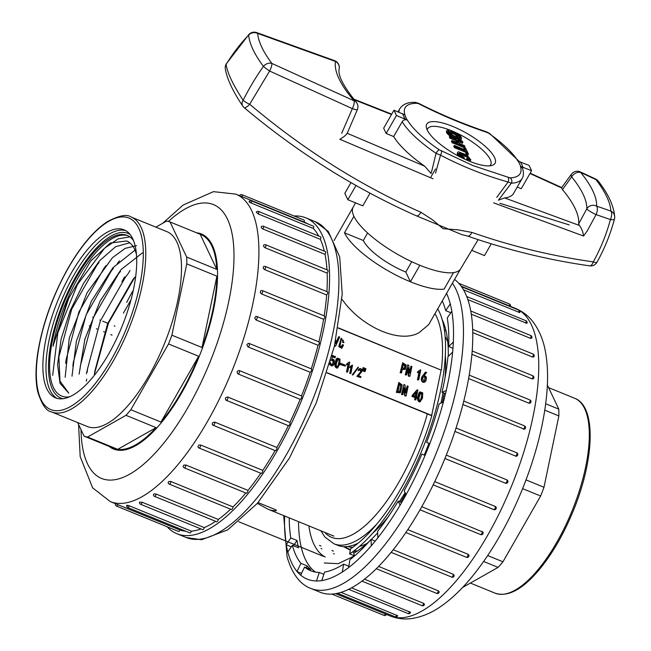<?xml version="1.0" encoding="UTF-8"?>
<svg xmlns="http://www.w3.org/2000/svg" width="651" height="651" viewBox="0 0 651 651"><rect width="100%" height="100%" fill="white"/><g stroke="black" fill="none" stroke-linecap="round" stroke-linejoin="round"><path stroke-width="0.98" d="M351.117 366.879L349.75 367.62L350.775 366.261M349.945 366.716L352.158 365.13L349.945 366.716L349.75 367.62M352.158 365.13L352.565 365.292L350.856 373.479L349.742 373.446L351.101 366.936M352.948 375L352.232 374.83L358.123 367.05L358.4 367.473L352.948 375L352.671 374.577L358.123 367.05M415.843 399.901L414.638 399.836L415.094 397.663L411.985 396.394L412.189 395.426L416.843 390.079L417.893 390.079L416.494 396.76L417.462 397.151L417.258 398.119L416.29 397.728L415.843 399.901L415.078 399.584L415.525 397.411L412.425 396.15L412.628 395.181L417.283 389.835M417.258 398.119L416.209 398.119M365.081 371.534L364.039 371.534L364.536 368.515L365.943 368.669L365.081 371.534L364.479 371.29L364.975 368.271M363.47 370.875L362.42 370.875L362.916 367.856L364.324 368.002L363.47 370.875L362.859 370.622L363.356 367.612M347.675 364.397L348.545 363.844L346.91 364.731L347.61 363.404M348.106 364.096L346.478 364.975L346.698 363.893L349.278 362.037L349.758 362.241L347.707 372.055L346.902 371.729L348.545 363.844M347.707 372.055L346.462 371.973L348.098 364.161M345.209 366.139L340.164 364.503L340.79 363.348L345.404 365.227L345.209 366.139L340.595 364.259L340.79 363.348M337.771 367.791L337.031 368.116C335.355 367.628 334.647 366.236 334.923 363.942L336.144 359.238L337.299 358.026M421.474 377.816L425.258 372.331L426.625 372.462L424.135 375.537L425.852 376.359L426.478 377.889L425.949 380.859L424.582 382.186C422.808 382.69 421.71 381.836 421.295 379.606L421.474 377.816L425.689 372.079M341.702 348.171L338.74 346.609L341.157 338.406M341.27 347.097L342.174 344.884L343.541 345.014L341.921 348.065L339.179 346.365L341.368 338.26L343.997 342.605L342.67 342.483L342.784 340.489L341.555 339.464M335.737 340.44L335.761 343.573L338.74 336.673L339.708 337.072L335.623 346.12L334.443 346.063M335.688 342.971L338.74 336.673M326.997 372.901L431.629 415.663L441.142 370.118L338.227 328.063M401.895 369.353L405.248 369.434L402.334 369.101L401.537 372.925L400.601 372.551L402.644 362.786L406.159 365.089L405.248 369.434M401.537 372.925L400.162 372.795L402.644 362.786M408.421 376.172L408.861 375.92L408.112 367.937L406.59 374.992L405.663 374.618L407.697 364.853L408.714 365.268L409.463 373.259L410.976 366.196L411.912 366.578L409.87 376.335L408.421 376.172L407.778 369.312M406.59 374.992L405.223 374.862L407.697 364.853M409.357 372.12L410.976 366.196M418.666 372.226L419.545 371.672L417.909 372.559L418.601 371.233M419.106 371.924L417.47 372.803L417.698 371.721L420.269 369.866L420.758 370.069L418.707 379.883L417.893 379.557L419.545 371.672M418.707 379.883L417.462 379.802L419.089 371.99M331.872 364.739L332.685 364.015L333.109 361.37L331.668 360.044L330.675 360.499M332.1 355.34L335.436 356.569L334.785 357.847L332.498 356.911M335.224 357.602L332.637 356.536L331.717 358.831L333.865 359.678L334.394 360.825L333.882 364.454L333.166 365.341L331.798 365.952L332.726 365.585L331.798 365.952L329.569 364.422M399.999 392.797L396.801 392.179L398.843 382.422L402.172 385.018L400.52 392.488M400.08 392.74L396.369 392.423L398.843 382.422M404.67 395.816L405.109 395.572L404.369 387.589L402.847 394.652L401.919 394.27L403.962 384.513L404.971 384.92L405.703 392.911L407.225 385.848L408.153 386.222L406.11 395.987L404.67 395.816L404.035 388.972M402.847 394.652L401.48 394.522L403.962 384.513M405.597 391.772L407.225 385.848M420.489 401.602L419.757 401.927C418.08 401.439 417.381 400.048 417.649 397.753L418.878 393.049L420.041 391.829M360.735 377.515L357.326 376.123L361.256 370.907L361.102 369.996L359.775 369.581L358.636 370.631L358.026 370.224L359.108 368.881L360.597 368.523L361.687 369.361L361.866 371.648L358.489 375.668L360.914 376.66L360.735 377.515L356.894 376.368L360.426 372.234L360.662 370.24L359.336 369.833M441.142 370.118L338.268 327.844M441.386 369.98A136.108 51.893 -67.8 0 0 434.958 313.66M341.938 299.191C361.045 326.721 399.69 344.143 419.203 332.58L428.683 324.629L460.656 268.79M411.741 261.702L405.809 272.061A39.923 12.149 29.8 0 1 363.315 240.496L367.62 232.977M405.809 272.061L410.407 281.769A61.951 18.855 29.8 0 0 444.112 289.093A61.951 18.855 -150.2 0 1 389.135 271.402A61.951 18.855 -150.2 0 1 344.469 232.789L353.916 216.287A61.951 18.855 -150.2 0 1 353.135 207.23L334.093 240.488M460.631 268.83A61.951 18.855 -150.2 0 1 453.56 272.59A61.951 18.855 29.8 0 0 460.631 268.839L478.143 239.633M453.56 272.59L444.112 289.093L453.56 272.59A61.951 18.855 29.8 0 1 419.862 265.274A61.951 18.855 29.8 0 1 353.119 207.27L355.519 202.868M324.32 562.969L338.154 563.693L354.518 555.897L349.66 553.911L350.58 548.809A136.108 51.893 -67.8 0 0 431.873 415.525L431.629 415.663M327.062 372.689L431.873 415.525M349.66 553.911A141.918 54.106 -67.8 0 0 427.927 434.827A141.918 54.106 -67.8 0 0 437.716 308.859M363.315 240.496L344.469 232.789M445.154 336.567A117.961 44.976 112.2 0 1 447.782 342.068M366.895 543.528A117.961 44.976 112.2 0 1 359.368 546.482M352.72 547.345A117.961 44.976 112.2 0 1 348.879 546.889M258.065 502.572L276.146 509.961L276.179 510.709L276.146 509.961M275.747 509.798L276.179 510.709A113.42 43.243 112.2 0 1 268.66 509.456A113.42 43.243 112.2 0 1 266.967 508.651L257.348 503.386M354.518 555.897L353.143 551.478M355.828 550.901L353.989 550.844L355.828 550.901A119.776 45.668 112.2 0 1 354.152 550.722A119.776 45.668 -67.8 0 0 355.828 550.901A119.776 45.668 -67.8 0 0 357.391 550.949A119.776 45.668 112.2 0 1 355.828 550.901M350.328 550.193L343.972 546.873L350.328 550.193M443.73 325.948L444.95 326.826M446.114 331.278A119.776 45.668 -67.8 0 0 444.397 329.886A119.776 45.668 112.2 0 1 446.114 331.278M350.124 549.607A119.776 45.668 -67.8 0 0 350.409 549.729A119.776 45.668 112.2 0 1 350.124 549.607L345.258 546.97L350.124 549.607M335.623 346.12L334.817 345.787L334.817 344.469M343.997 342.605L343.11 342.239L343.223 340.237L341.27 339.781L340.009 345.836L341.482 347.007L342.605 344.639M342.67 342.483L343.11 342.239M341.775 339.309L341.27 339.781M404.67 368.45L405.288 365.48L403.343 364.251L402.562 368.018L404.67 368.45L404.23 368.694L404.849 365.724L402.904 364.503M400.162 372.795L400.601 372.551M405.223 374.862L405.663 374.618M409.87 376.335L408.861 375.92M417.698 371.721L420.269 369.866M417.47 372.803L417.909 372.559M417.462 379.802L417.893 379.557M423.622 380.965L424.753 380.802L425.38 377.287L424.314 376.473L423.223 376.962L422.654 378.434L423.622 380.965M424.533 380.957L424.94 377.531L423.874 376.726L422.784 377.206M423.874 376.726L423.223 376.962M422.833 375.31L423.272 375.057M425.013 381.942C423.24 382.446 422.149 381.584 421.734 379.354L421.913 377.572M330.236 362.127L331.156 364.235L332.498 364.405M332.311 364.495L333.125 363.771L333.54 361.126L332.108 359.8L330.814 360.076M330.7 360.491L331.668 360.044M331.855 356.276L332.238 355.267M333.166 365.341L332.238 365.699L330.098 364.365L329.821 363.551M337.405 366.7L338.382 365.732L339.391 361.72L339.374 359.913L338.064 358.856L336.193 364.096L336.502 366.114L337.666 366.603M336.974 366.944L337.942 365.984L338.959 361.964L338.935 360.158L337.845 359.01M337.194 358.091L340.009 359.092L339.757 364.381L337.47 367.872C335.786 367.384 335.086 365.992 335.355 363.697L337.251 358.058M337.56 367.937L337.031 368.116M340.164 364.503L340.595 364.259M346.698 363.893L349.278 362.037M346.478 364.975L346.91 364.731M346.462 371.973L346.902 371.729M362.42 370.875L362.859 370.622M362.762 369.027L363.201 368.783M364.039 371.534L364.479 371.29M364.381 369.695L364.82 369.442M399.502 391.747L400.821 385.758L399.104 384.131M401.26 385.514L399.543 383.878L397.956 391.471L399.73 391.642L400.821 385.758M396.369 392.423L396.801 392.179M401.48 394.522L401.919 394.27M406.11 395.987L405.109 395.572M416.673 391.935L413.475 395.523L415.729 396.443L416.673 391.935M412.189 395.426L412.628 395.181M411.985 396.394L412.425 396.15M414.638 399.836L415.078 399.584M415.094 397.663L415.525 397.411M415.371 396.304L416.168 392.504M420.131 400.503L421.099 399.535L422.117 395.523L422.092 393.717L420.79 392.659L418.927 397.907L419.228 399.917L420.391 400.406M419.692 400.756L420.66 399.787L421.677 395.767L421.661 393.969L420.57 392.813M419.928 391.894L422.727 392.895L422.475 398.184L420.196 401.675C418.52 401.187 417.82 399.795 418.088 397.501L419.985 391.861M420.277 401.74L419.757 401.927M359.075 370.386L358.465 369.98L359.336 368.775M358.026 370.224L358.465 369.98M356.935 376.18L357.366 375.928M356.894 376.368L357.326 376.123M350.856 373.479L350.181 373.202L351.548 366.635L350.987 367.009M351.548 366.635L350.189 367.367M349.742 373.446L350.181 373.202M352.232 374.83L352.671 374.577M289.223 517.862A154.254 58.818 112.2 0 0 290.81 537.938L286.18 544.724L287.75 552.064L292.372 545.278A154.254 58.818 112.2 0 0 300.933 563.367L296.978 571.562L300.632 575.256L304.587 567.062A154.254 58.818 112.2 0 0 310.673 570.74A154.254 58.818 112.2 0 0 319.275 572.457L316.467 581.074L321.765 580.676L324.58 572.058A154.254 58.818 112.2 0 0 343.622 564.124L342.288 572.123L348.602 567.68L349.929 559.681A154.254 58.818 112.2 0 0 371.029 539.362L371.339 545.774L377.897 537.824L377.58 531.411A154.254 58.818 112.2 0 0 398.192 501.156L400.113 505.217L406.126 494.719L404.206 490.659A154.254 58.818 112.2 0 0 421.84 454.129L425.136 455.342L429.88 443.559L426.584 442.346A154.254 58.818 112.2 0 0 439.124 403.937L443.396 402.155L446.301 390.519L442.021 392.293A154.254 58.818 112.2 0 0 447.945 356.65L452.681 352.085L453.389 341.987L448.661 346.544A154.254 58.818 112.2 0 0 447.253 317.957L451.884 311.17L450.313 303.83L445.691 310.617A154.254 58.818 112.2 0 0 442.273 300.9M454.553 279.458A170.586 65.043 112.2 0 1 465.319 293.284A170.586 65.043 112.2 0 1 433.151 484.914A170.586 65.043 112.2 0 1 320.032 592.207L310.714 588.398A170.586 65.043 112.2 0 0 423.834 481.105A170.586 65.043 112.2 0 0 456.001 289.475A170.586 65.043 112.2 0 0 452.412 283.193M321.008 548.516L321.887 548.883M333.483 553.619L334.329 553.96M333.41 551.112L331.945 550.51M320.984 546.034L319.47 545.416M518.595 312.325A1.815 0.692 -67.8 0 0 518.766 310.112A1.815 1.815 0 0 1 519.71 312.578L463.504 289.809M525.674 323.213L525.674 323.221A1.815 0.692 -67.8 0 0 525.975 320.74A1.815 1.815 0 0 1 526.862 323.327L467.857 299.606M530.337 338.276A1.815 0.692 -67.8 0 0 530.801 335.542A1.815 1.815 0 0 1 531.615 338.243L530.492 338.341L471.308 314.156M532.461 357.017A1.815 0.692 -67.8 0 0 532.778 356.545A1.815 0.692 -67.8 0 0 533.088 354.063A1.815 1.815 0 0 1 533.804 356.894L532.461 357.017L472.789 332.628M531.981 378.866A1.815 0.692 -67.8 0 0 532.469 378.223A1.815 0.692 -67.8 0 0 532.778 375.741A1.815 1.815 0 0 1 533.348 378.727L532.144 378.931L471.934 354.331M528.913 403.181A1.815 0.692 -67.8 0 0 529.556 402.399A1.815 0.692 -67.8 0 0 529.865 399.917A1.815 1.815 0 0 1 530.215 403.083L528.913 403.181L468.63 378.548M523.339 429.204A1.815 0.692 -67.8 0 0 524.136 428.342A1.815 0.692 -67.8 0 0 524.446 425.86A1.815 1.815 0 0 1 524.446 429.221L462.926 404.515M515.446 456.164A1.815 0.692 -67.8 0 0 516.381 455.261A1.815 0.692 -67.8 0 0 516.691 452.779A1.815 1.815 0 0 1 516.121 456.27L454.943 431.442M446.293 455.122L506.812 479.852A1.815 0.692 -67.8 0 0 506.812 479.852L446.293 455.122M505.453 483.221A1.815 0.692 -67.8 0 0 506.511 482.342A1.815 0.692 -67.8 0 0 506.82 479.86A1.815 1.815 0 0 1 507.821 482.212A1.815 1.815 0 0 1 505.485 483.237L444.934 458.491M434.738 481.61L495.737 506.665A1.815 1.815 0 0 1 493.775 509.635A1.815 0.692 -67.8 0 0 494.841 508.757A1.815 0.692 -67.8 0 0 495.24 506.332M433.175 484.865L493.775 509.635A1.815 0.692 -67.8 0 1 493.678 509.57L433.184 484.849M421.767 506.698L482.977 532.111A1.815 1.815 0 0 1 480.65 534.585A1.815 0.692 -67.8 0 0 481.716 533.698A1.815 0.692 -67.8 0 0 482.196 531.395M407.77 529.637L468.077 554.278L468.94 555.238A1.815 1.815 0 0 1 466.474 557.305A1.815 0.692 -67.8 0 0 467.54 556.426A1.815 0.692 -67.8 0 0 468.077 554.278M393.212 549.729L453.299 574.288L454.178 575.338A1.815 1.815 0 0 1 451.68 577.111A1.815 0.692 -67.8 0 0 452.746 576.233A1.815 0.692 -67.8 0 0 453.299 574.288M378.589 566.403L438.326 590.815L439.205 591.849A1.815 1.815 0 0 1 436.707 593.403A1.815 0.692 -67.8 0 0 437.773 592.524A1.815 0.692 -67.8 0 0 438.326 590.815M364.454 579.187L423.606 603.355L424.493 604.291A1.815 1.815 0 0 1 422.019 605.674A1.815 0.692 -67.8 0 0 423.085 604.795A1.815 0.692 -67.8 0 0 423.606 603.355M351.524 587.804L410.504 612.331A1.815 1.815 0 0 1 408.055 613.567A1.815 0.692 -67.8 0 0 409.121 612.689A1.815 0.692 -67.8 0 0 409.585 611.533M341.002 592.337L397.663 615.724A1.815 1.815 0 0 1 395.247 616.839A1.815 0.692 -67.8 0 0 396.313 615.96A1.815 0.692 -67.8 0 0 396.695 615.089M335.631 593.631L386.352 614.381A1.815 1.815 0 0 1 383.984 615.382A1.815 0.692 -67.8 0 0 385.05 614.503A1.815 0.692 -67.8 0 0 385.319 613.934M448.27 356.333A135.205 51.551 -67.8 0 0 442.249 319.787M429.839 443.673L426.584 442.346M398.192 501.156L401.634 502.564M371.029 539.362L375.22 541.071M343.622 564.124L348.838 566.256M319.275 572.457L323.84 574.32M300.933 563.367L307.15 565.906A154.254 58.818 112.2 0 0 310.804 569.601L304.587 567.062M290.81 537.938L297.019 540.476A154.254 58.818 112.2 0 0 298.589 547.817L292.372 545.278M298.54 521.671A154.254 58.818 -67.8 0 0 315.548 572.123M450.826 312.716L445.691 310.617M452.95 348.301L448.661 346.544M445.496 393.717L442.021 392.293M308.891 525.894A136.108 51.893 -67.8 0 0 325.248 557.004M353.696 553.277A136.108 51.893 -67.8 0 0 369.19 541.453M371.273 539.459A136.108 51.893 -67.8 0 0 377.653 532.835M400.552 502.124A136.108 51.893 -67.8 0 0 405.646 493.702M424.794 455.212A136.108 51.893 -67.8 0 0 429.489 443.534M442.2 402.66A136.108 51.893 -67.8 0 0 444.291 393.22M286.18 544.724L291.322 546.824M293.446 545.717L297.019 540.476M296.978 571.562L301.519 573.417M306.263 567.737L307.15 565.906M167.136 526.765A170.586 65.043 -67.8 0 0 176.836 533.69A170.586 65.043 -67.8 0 0 301.576 400.381A170.586 65.043 -67.8 0 0 305.905 217.865A170.586 65.043 -67.8 0 0 294.122 216.01M241.912 196.618A1.815 0.692 112.2 0 0 241.952 194.69L304.074 220.071A1.815 0.692 112.2 0 1 304.033 221.999A166.054 63.31 -67.8 0 1 304.188 222.064L235.857 194.136A166.054 63.31 112.2 0 1 251.644 210.599A166.054 63.31 112.2 0 1 220.331 397.134A166.054 63.31 112.2 0 1 110.222 501.563L92.621 487.827L80.187 456.62L78.584 424.55M307.76 223.887A166.054 63.31 -67.8 0 0 304.188 222.064M251.164 203.039A1.815 0.692 112.2 0 0 251.335 200.825L313.457 226.206A1.815 0.692 112.2 0 1 313.286 228.428L251.164 203.039C248.82 201.859 248.47 201.509 250.122 201.989M318.721 236.044A166.054 63.31 -67.8 0 0 313.286 228.428M258.545 211.453L320.666 236.842A1.815 0.692 112.2 0 1 320.357 239.332L258.235 213.943L256.282 212.234A1.815 1.815 0 0 1 258.545 211.453A1.815 0.692 112.2 0 1 258.235 213.943L258.244 213.927M324.312 251.156A166.054 63.31 -67.8 0 0 320.357 239.332M263.37 226.255L325.492 251.636A1.815 0.692 112.2 0 1 325.02 254.378L262.898 228.989L261.482 227.956L261.181 226.914A1.815 1.815 0 0 1 263.37 226.255A1.815 0.692 112.2 0 1 262.898 228.989M326.981 269.831A166.054 63.31 -67.8 0 0 325.02 254.378M265.657 244.776L327.779 270.157A1.815 0.692 112.2 0 1 327.966 271.361A1.815 0.692 112.2 0 1 327.152 273.111L265.03 247.73L263.688 246.591L263.574 245.305A1.815 1.815 0 0 1 265.657 244.776A1.815 0.692 112.2 0 1 265.348 247.258A1.815 0.692 112.2 0 1 265.03 247.73M326.9 291.607A166.054 63.31 -67.8 0 0 327.152 273.111M265.339 266.454L327.461 291.843A1.815 0.692 112.2 0 1 327.616 293.186A1.815 0.692 112.2 0 1 326.672 294.968L264.55 269.579L263.281 268.358L263.395 266.829A1.815 1.815 0 0 1 265.339 266.454A1.815 0.692 112.2 0 1 265.038 268.936A1.815 0.692 112.2 0 1 264.55 269.579M324.165 315.857A166.054 63.31 -67.8 0 0 326.672 294.968M262.434 290.631L324.556 316.02A1.815 0.692 112.2 0 1 324.662 317.509A1.815 0.692 112.2 0 1 323.604 319.283L261.482 293.894L260.286 292.608L260.693 290.834A1.815 1.815 0 0 1 262.434 290.631A1.815 0.692 112.2 0 1 262.125 293.113A1.815 0.692 112.2 0 1 261.482 293.894M318.892 341.865A166.054 63.31 -67.8 0 0 323.604 319.283M318.86 341.978A1.815 0.692 112.2 0 1 319.136 341.962A1.815 0.692 112.2 0 1 319.202 343.598A1.815 0.692 112.2 0 1 318.03 345.307L255.908 319.918L254.72 318.005L255.623 316.581A1.815 1.815 0 0 1 257.015 316.573A1.815 0.692 112.2 0 1 256.706 319.055A1.815 0.692 112.2 0 1 255.908 319.918M311.251 368.832A166.054 63.31 -67.8 0 0 318.03 345.307M311.243 368.865A1.815 0.692 112.2 0 1 311.373 368.881A1.815 0.692 112.2 0 1 311.39 370.671A1.815 0.692 112.2 0 1 310.128 372.258L248.007 346.877C246.379 344.924 246.753 343.793 249.121 343.476A1.815 0.692 112.2 0 1 249.26 343.492A1.815 0.692 112.2 0 1 248.951 345.974A1.815 0.692 112.2 0 1 248.007 346.877M238.022 373.934A1.815 0.692 112.2 0 0 239.08 373.056A1.815 0.692 112.2 0 0 239.389 370.574L301.511 395.963A1.815 0.692 112.2 0 1 301.47 397.891A1.815 0.692 112.2 0 1 300.144 399.323L238.022 373.934C236.476 371.998 236.923 370.875 239.381 370.565A1.815 0.692 112.2 0 1 239.389 370.574L301.503 395.954A1.815 0.692 112.2 0 1 301.511 395.963A166.054 63.31 -67.8 0 0 310.128 372.258M227.809 397.045A1.815 0.692 112.2 0 1 227.411 399.47A1.815 0.692 112.2 0 1 226.345 400.349A1.815 0.692 112.2 0 1 226.247 400.284C224.766 398.388 225.287 397.313 227.809 397.045L289.931 422.434A166.054 63.31 -67.8 0 0 300.144 399.323M289.931 422.434A1.815 0.692 112.2 0 1 289.736 424.444A1.815 0.692 112.2 0 1 288.466 425.73A1.815 0.692 112.2 0 1 288.369 425.664L226.458 400.365M214.765 422.108A1.815 0.692 112.2 0 1 214.285 424.411A1.815 0.692 112.2 0 1 213.219 425.298A1.815 0.692 112.2 0 1 213.048 425.111L212.267 424.387L212.462 422.808L214.765 422.108L276.887 447.497A166.054 63.31 -67.8 0 0 288.36 425.689M276.887 447.497A1.815 0.692 112.2 0 1 276.545 449.532A1.815 0.692 112.2 0 1 275.34 450.679L213.219 425.298A1.815 1.815 0 0 1 212.267 424.379M200.638 444.991A1.815 0.692 112.2 0 1 200.109 447.139A1.815 0.692 112.2 0 1 199.043 448.018A1.815 1.815 0 0 1 197.953 446.708L198.734 445.178L200.638 444.991L262.76 470.38A166.054 63.31 -67.8 0 0 275.113 450.59M262.76 470.38A1.815 0.692 112.2 0 1 262.304 472.398A1.815 0.692 112.2 0 1 261.165 473.399L199.043 448.018M185.869 465.001A1.815 0.692 112.2 0 1 185.315 466.946A1.815 0.692 112.2 0 1 184.249 467.825A1.815 1.815 0 0 1 183.118 466.23L183.948 465.074L185.869 465.001L247.99 490.39A166.054 63.31 -67.8 0 0 260.799 473.253M247.99 490.39A1.815 0.692 112.2 0 1 247.429 492.335A1.815 0.692 112.2 0 1 246.371 493.206L184.249 467.825M170.896 481.528A1.815 0.692 112.2 0 1 170.342 483.237A1.815 0.692 112.2 0 1 169.276 484.116A1.815 1.815 0 0 1 168.153 482.301L168.975 481.471L170.725 481.463L233.017 506.909A166.054 63.31 -67.8 0 0 245.834 492.994M233.017 506.909A1.815 0.692 112.2 0 1 232.383 508.757A1.815 0.692 112.2 0 1 231.398 509.497L169.276 484.116M156.175 494.068A1.815 0.692 112.2 0 1 155.646 495.509A1.815 0.692 112.2 0 1 154.588 496.387A1.815 1.815 0 0 1 153.481 494.41L154.271 493.865L156.175 494.068L218.297 519.457A166.054 63.31 -67.8 0 0 230.641 509.188M218.297 519.457A1.815 0.692 112.2 0 1 217.613 521.15A1.815 0.692 112.2 0 1 216.71 521.777L154.588 496.387M142.154 502.247A1.815 0.692 112.2 0 1 141.69 503.402A1.815 0.692 112.2 0 1 140.624 504.281A1.815 1.815 0 0 1 139.55 502.165L142.154 502.247L204.276 527.627A166.054 63.31 -67.8 0 0 215.603 521.329M204.276 527.627A1.815 0.692 112.2 0 1 202.746 529.67L140.624 504.281M127.751 505.917C126.245 505.07 126.75 505.038 129.264 505.803L191.386 531.192A166.054 63.31 -67.8 0 0 200.972 528.946M191.386 531.192A1.815 0.692 112.2 0 1 189.937 532.941L127.816 507.552A1.815 0.692 112.2 0 0 128.882 506.673A1.815 0.692 112.2 0 0 129.264 505.803M116.586 504.167L180.01 530.028A166.054 63.31 -67.8 0 0 185.755 531.232M180.01 530.028A1.815 0.692 112.2 0 1 178.667 531.485L116.553 506.096A1.815 0.692 112.2 0 0 117.611 505.217A1.815 0.692 112.2 0 0 117.888 504.647M226.247 400.284L225.726 399.926A1.815 1.815 0 0 0 226.345 400.349L288.466 425.73M311.373 368.881L249.26 343.492A1.815 1.815 0 0 0 248.413 343.37L249.121 343.476M196.537 232.789A116.147 44.284 112.2 0 1 201.444 233.994A116.147 44.284 112.2 0 1 181.751 392.724A116.147 44.284 112.2 0 1 113.575 449.019A116.147 44.284 112.2 0 1 109.23 446.448M341.661 133.374L352.337 108.627L269.628 71.032A7.259 0.643 -144.8 0 1 263.435 66.386C254.419 54.277 249.488 43.861 248.641 35.13C240.935 42.974 233.432 52.715 226.125 64.351C227.289 72.749 232.944 84.703 243.108 100.238C249.813 87.201 256.592 75.915 263.435 66.386A7.259 5.656 -36.8 0 1 271.841 63.416A7.259 1.807 115.1 0 1 269.628 71.032L249.691 104.25C303.439 149.575 360.524 185.592 420.961 212.291L432.614 219.875L443.046 228.696L457.775 229.811L471.942 232.431C511.491 246.224 551.934 256.038 593.273 261.881C600.727 248.438 606.439 234.336 610.41 219.574A7.259 3.662 -71 0 0 610.898 211.087C610.337 202.428 605.365 191.931 595.99 179.595L580.716 172.491A150.625 45.847 -150.2 0 1 596.633 206.123L610.898 211.087A7.259 6.779 -3.6 0 1 614.707 216.571M496.77 197.367L508.105 181.987C484.775 175.477 462.243 166.534 440.515 155.15L435.568 173.068M226.288 63.831A7.259 2.856 -148.6 0 0 226.125 64.351A7.259 6.917 172.7 0 0 225.287 68.526C226.792 78.421 232.61 90.928 242.733 106.04A7.259 7.259 0 0 0 244.117 107.594C297.564 152.513 354.99 188.587 416.404 215.831L461.893 234.645L467.67 236.077C507.78 250.057 548.435 259.977 589.643 265.86A7.259 7.259 0 0 0 597.008 262.198C604.624 248.495 610.443 234.083 614.479 218.964A7.259 1.872 -165.1 0 1 610.41 219.574L596.072 214.586L587.275 230.828L583.565 236.036L493.653 202.852M499.935 203.299L569.243 224.912M491.253 243.816L484.507 255.583L471.715 250.35M350.962 182.597L344.81 193.331L347.846 199.727L356.007 185.47M370.045 193.192L362.802 205.846L347.846 199.727M486.842 132.365C462.967 124.325 440.361 114.828 419.032 103.875L417.242 103.322A3.629 3.027 91 0 0 415.257 102.378L418.617 103.314C439.962 114.202 462.592 123.714 486.517 131.844A3.629 1.066 109.1 0 1 486.842 132.365L489.056 133.496A66.28 20.173 29.8 0 1 517.911 161.066L529.076 165.411L531.582 170.692L520.613 166.396L522.566 168.275M431.784 170.961L436.056 153.302A70.414 21.434 -150.2 0 1 402.18 121.696L393.676 136.555A70.414 21.434 -150.2 0 0 424.672 166.184L431.092 173.483L431.784 170.961M522.574 168.308C523.835 172.588 523.673 176.014 522.078 178.586A70.414 21.434 -150.2 0 1 511.328 183.191L498.406 200.207L504.606 197.92L579.398 225.458L578.674 223.83L586.803 208.857A143.366 43.633 29.8 0 0 571.651 176.844L562.472 189.596A143.366 43.633 -150.2 0 1 578.674 223.83M522.078 178.586L513.566 193.445A70.414 21.434 -150.2 0 1 504.606 197.92M402.18 121.696C403.604 119.776 405.353 119.271 407.436 120.175L396.467 115.479L393.969 110.198L404.938 114.893A66.28 20.173 29.8 0 1 417.242 103.322M393.969 110.198L383.659 128.198L386.157 133.479L393.676 136.555M562.472 189.596L561.626 187.919L529.963 173.516M517.228 187.049L521.272 188.7L531.582 170.692M386.157 133.479L396.467 115.479M407.436 120.175A66.28 20.173 29.8 0 0 439.222 149.763L472.903 165.59L510.075 177.894A66.28 20.173 29.8 0 0 520.409 166.347M469.094 161.098A39.345 11.97 29.8 0 0 492.172 165.37A39.345 11.97 29.8 0 0 466.832 133.357A39.345 11.97 29.8 0 0 426.397 127.702A39.345 11.97 29.8 0 0 469.094 161.098M489.747 165.826A36.293 11.051 29.8 0 0 464.651 137.166A36.293 11.051 29.8 0 0 427.235 130.029M459.476 138.394L458.963 139.298L460.005 140.071A8.333 2.539 29.8 0 0 460.965 139.55L461.478 138.655A8.333 2.539 29.8 0 0 458.06 133.976L457.425 134.065A6.941 2.116 -150.2 0 1 460.273 137.963A6.941 2.116 -150.2 0 1 459.476 138.394L460.517 139.168A8.333 2.539 29.8 0 0 461.478 138.655M459.142 137.019A6.941 2.116 -150.2 0 1 459.834 138.305M457.799 152.643C456.677 153.327 457.271 154.735 459.598 156.867M469.501 161.261L470.893 159.975L467.166 155.101L458.32 151.748L457.327 153.026M458.32 151.748C457.189 152.432 457.791 153.839 460.111 155.963L464.464 158.47L463.846 157.176C459.541 154.897 458.182 153.53 459.777 153.091L467.475 156.232C469.363 157.729 469.908 158.657 469.111 159.007L466.897 158.421L466.385 159.324L466.759 160.105M459.264 153.986L466.962 157.135L468.818 159.007M454.308 145.442L453.796 146.337L454.406 147.631L465.449 152.147L466.515 154.393L467.89 154.954L468.411 154.051L465.668 148.265L464.293 147.704L465.351 149.95L454.308 145.442L454.919 146.727L465.961 151.244L467.027 153.49L468.411 154.051M464.293 147.704L463.772 148.607L464.187 149.478M450.793 135.457A5.55 1.693 29.8 0 0 458.556 138.175L459.069 137.271A5.55 1.693 29.8 0 0 455.09 133.048A5.55 1.693 29.8 0 0 449.434 131.754A5.55 1.693 29.8 0 0 449.499 132.568A5.55 1.693 29.8 0 0 455.407 136.962A5.55 1.693 29.8 0 0 459.069 137.271M449.434 131.754L448.913 132.658A5.55 1.693 29.8 0 0 448.848 132.91M448.157 131.616A6.941 2.116 -150.2 0 1 448.515 131.535L449.027 130.631L447.978 129.858A8.333 2.539 29.8 0 0 447.025 130.371A8.333 2.539 29.8 0 0 450.443 135.05L451.078 134.96A6.941 2.116 -150.2 0 1 448.23 131.063A6.941 2.116 -150.2 0 1 449.027 130.631M447.025 130.371L446.505 131.274A8.333 2.539 29.8 0 0 449.922 135.953L451.078 134.96M449.841 136.002L450.451 137.288L456.261 139.664L457.783 142.87L451.965 140.494L452.583 141.788L465.001 146.866L464.391 145.572L459.158 143.432L457.645 140.234L462.877 142.366L462.267 141.08L449.841 136.002L449.328 136.897L449.939 138.191L455.749 140.567L456.611 142.39M458.296 141.609L462.365 143.269L462.877 142.366M451.965 140.494L451.452 141.389L452.063 142.683L464.488 147.761L465.001 146.866M430.482 177.747L435.495 168.991M410.407 281.769L419.862 265.274M242.709 105.999A7.259 5.411 146.6 0 1 243.108 100.238A7.259 1.619 26.8 0 0 249.691 104.25A7.259 2.132 130.1 0 1 244.141 107.61M420.961 212.291A7.259 2.864 113.9 0 1 416.453 215.847M471.942 232.431A7.259 3.003 109.2 0 1 467.711 236.093M248.796 34.568A7.259 7.259 0 0 1 256.567 32.55A7.259 3.67 109 0 1 257.641 33.413C258.431 41.802 263.167 51.803 271.841 63.416L354.128 100.815A150.625 45.847 -150.2 0 1 335.501 61.454L257.641 33.413A7.259 6.762 -5.3 0 0 248.641 35.13A7.259 2.694 -136.3 0 1 248.934 34.422M579.398 225.458C581.644 228.387 583.036 231.911 583.565 236.036M433.005 178.773L339.83 139.273C343.858 136.962 346.275 134.952 347.089 133.227L424.672 166.184M510.075 177.894A3.629 3.109 -92.4 0 1 511.328 183.191L508.105 181.987A3.629 1.514 -74 0 0 508.252 177.593M441.345 151.024A3.629 1.424 -62.8 0 1 440.515 155.15L436.056 153.302A3.629 0.822 124.1 0 1 439.222 149.763M418.601 103.306A3.629 1.514 116.7 0 1 419.032 103.875M489.056 133.496A3.629 1.009 -54.9 0 1 489.642 133.439L519.181 161.424M452.583 141.788L452.063 142.683M450.451 137.288L449.939 138.191M456.261 139.664L455.749 140.567M450.443 135.05L449.922 135.953M455.122 136.352A4.166 1.269 29.8 0 0 457.865 136.58A4.166 1.269 29.8 0 0 454.878 133.414A4.166 1.269 29.8 0 0 450.638 132.446A4.166 1.269 29.8 0 0 450.687 133.056A4.166 1.269 29.8 0 0 455.122 136.352M457.295 136.848A4.166 1.269 29.8 0 0 454.365 134.318A4.166 1.269 29.8 0 0 450.695 133.073M467.027 153.49L466.515 154.393M454.919 146.727L454.406 147.631M465.961 151.244L465.449 152.147M459.289 153.335L459.777 153.091L459.313 153.896M466.897 158.421L467.483 159.658L470.893 159.975M464.464 158.47L464.187 158.95M467.483 159.658L467.133 160.268M460.517 139.168L460.005 140.071M483.652 561.479L498.088 567.387L462.625 587.438M547.369 385.042L558.77 409.121A115.422 44.008 112.2 0 1 558.875 415.916L543.984 487.257A115.422 44.008 112.2 0 1 540.623 496.013L502.946 561.797A115.422 44.008 112.2 0 1 498.088 567.387M540.623 496.013L522.615 488.649M487.705 555.572L502.946 561.797M526.016 479.917L543.984 487.257M558.875 415.916L544.806 410.163M558.77 409.121L545.709 403.783M132.755 238.836A90.741 34.593 112.2 0 1 115.642 340.766A90.741 34.593 112.2 0 1 55.473 397.834A90.741 34.593 112.2 0 1 57.768 300.746A90.741 34.593 112.2 0 1 124.121 229.844A90.741 34.593 112.2 0 1 132.755 238.836M87.25 426.503A105.259 40.134 -67.8 0 0 164.215 344.249A105.259 40.134 -67.8 0 0 166.884 231.634L131.168 217.035A105.259 40.134 112.2 0 1 128.499 329.65A105.259 40.134 112.2 0 1 51.535 411.904L87.25 426.503M119.41 260.831A105.259 40.134 -67.8 0 0 117.221 263.793M202.005 347.504L216.905 276.17A115.422 44.008 112.2 0 1 202.005 347.504L171.88 335.192L186.772 263.858L216.905 276.17M216.791 269.376L200.183 234.279A115.422 44.008 112.2 0 1 200.858 234.539A115.422 44.008 112.2 0 1 216.791 269.376L186.666 257.064L170.049 221.967A115.422 44.008 -67.8 0 0 166.542 221.112L155.882 227.134M200.183 234.279L170.049 221.967M126.685 302.381A115.422 44.008 112.2 0 1 132.682 291.233M130.973 299.908L123.43 313.082M92.662 317.07L93.443 317.387M99.839 319.999L100.62 320.316M102.728 321.179L107.789 323.254M114.177 325.858L114.967 326.184M77.656 422.58L84.085 436.17A115.422 44.008 -67.8 0 0 87.6 437.024L125.985 415.322A115.422 44.008 -67.8 0 0 130.843 409.739L168.519 343.948A115.422 44.008 -67.8 0 0 171.88 335.192M186.772 263.858A115.422 44.008 -67.8 0 0 186.666 257.064M130.843 409.739L160.968 422.051L198.653 356.26L168.519 343.948M198.653 356.26A115.422 44.008 112.2 0 1 160.968 422.051M156.118 427.634A115.422 44.008 112.2 0 1 117.725 449.336L156.118 427.634L125.985 415.322M87.6 437.024L117.725 449.336M84.085 436.17L114.218 448.482A115.422 44.008 112.2 0 1 113.534 448.222A115.422 44.008 112.2 0 1 112.867 447.937M112.045 335.11L110.776 334.598M104.388 331.986L103.599 331.66M97.211 329.048L96.429 328.731M90.041 326.118L89.26 325.801M129.874 236.866L118.083 238.884L104.599 248.194L77.412 284.593L57.841 332.791L52.674 375.334M142.431 252.889L121.029 269.595L100.099 301.096L84.89 339.204L79.08 374.162M135.196 249.984L112.9 267.773L91.376 301.234L76.395 341.108L71.992 376.197M136.539 245.663L125.22 248.34L112.468 257.69L87.096 292.698L69.266 338.04L65.165 377.279M129.744 242.774L115.561 246.721L99.424 260.905L83.548 283.364L70.17 310.682L61.104 339.114L57.581 364.544L60.03 383.349L68.811 393.18L59.99 381.12L58.883 356.911L71.756 309.013L96.966 265.095M66.06 359.8L78.942 311.919L104.168 267.992M73.229 362.729L86.103 314.872L111.272 271.003M80.398 365.675L93.272 317.802L118.449 273.941M87.568 368.686L100.409 320.829L125.627 276.854M94.737 371.607L107.578 323.767L132.731 279.865M136.482 254.574A81.383 31.028 112.2 0 0 126.79 241.041A81.383 31.028 112.2 0 0 126.611 240.968L110.288 243.043L90.627 261.124L67.322 300.705L52.991 346.234L69.104 297.157M94.566 373.422L108.489 323.051L134.855 277.212M133.504 240.561A86.754 33.079 -67.8 0 0 127.27 235.434A86.754 33.079 -67.8 0 0 63.839 303.228A86.754 33.079 -67.8 0 0 61.642 396.044A86.754 33.079 -67.8 0 0 69.673 396.752M52.991 346.234A86.754 33.079 112.2 0 1 128.035 235.776M324.792 532.396A115.422 44.008 -67.8 0 0 399.332 481.382A115.422 44.008 -67.8 0 0 427.316 413.898M376.734 524.169A120.5 45.944 112.2 0 1 334.004 543.813L337.731 545.335A120.5 45.944 -67.8 0 0 358.123 543.186M372.714 533.153A120.5 45.944 -67.8 0 0 388.224 516.821M399.372 501.644A120.5 45.944 -67.8 0 0 405.125 492.595M424.249 455.016A120.5 45.944 -67.8 0 0 428.936 443.307M440.963 403.172A120.5 45.944 -67.8 0 0 443.005 392.699M444.983 377.946A120.5 45.944 -67.8 0 0 445.341 355.438M338.74 346.609L339.179 346.365M342.784 340.489L343.223 340.237M404.849 365.724L405.288 365.48M424.94 377.531L425.38 377.287M421.986 376.514L422.426 376.262M421.295 379.606L421.734 379.354M332.685 364.015L333.125 363.771M333.109 361.37L333.54 361.126M332.58 360.418L333.019 360.166M329.666 364.609L330.098 364.365M337.942 365.984L338.382 365.732M338.959 361.964L339.391 361.72M338.935 360.158L339.374 359.913M336.144 359.238L336.583 358.986M334.923 363.942L335.355 363.697M420.66 399.787L421.099 399.535M421.677 395.767L422.117 395.523M421.661 393.969L422.092 393.717M418.878 393.049L419.309 392.797M417.649 397.753L418.088 397.501M360.662 370.24L361.102 369.996M360.817 371.16L361.256 370.907M360.426 372.234L360.866 371.99M359.157 373.755L359.596 373.511M357.676 375.09L358.107 374.838M453.332 342.044A163.328 62.276 -67.8 0 0 451.818 311.259M450.248 303.919A163.328 62.276 -67.8 0 0 446.57 293.398M284.642 515.991A163.328 62.276 -67.8 0 0 286.245 544.635M287.807 551.975A163.328 62.276 -67.8 0 0 297.027 571.456M300.689 575.15A163.328 62.276 -67.8 0 0 316.5 580.961M321.806 580.562A163.328 62.276 -67.8 0 0 342.304 572.017M348.619 567.574A163.328 62.276 -67.8 0 0 371.339 545.693M377.897 537.742A163.328 62.276 -67.8 0 0 400.088 505.168M406.102 494.662A163.328 62.276 -67.8 0 0 425.095 455.326M429.839 443.543A163.328 62.276 -67.8 0 0 443.339 402.18M446.236 390.535A163.328 62.276 -67.8 0 0 452.616 352.15M386.344 614.406L390.079 615.927A166.054 63.31 -67.8 0 0 511.499 486.167A166.054 63.31 -67.8 0 0 515.706 308.501L461.168 286.212M480.479 534.398A1.815 0.692 -67.8 0 0 480.65 534.585L420.001 509.798M509.342 305.905A1.815 0.692 -67.8 0 0 509.383 303.976L458.8 283.307M456.074 428.008L516.691 452.779A1.815 0.692 -67.8 0 0 516.552 452.762M315.222 221.674L328.267 231.43L339.716 256.982L342.231 294.203L334.394 346.267L316.345 402.7L289.337 458.223L257.495 503.215L227.695 529.881L201.566 539.736L186.162 537.498A170.586 65.043 -67.8 0 0 304.155 419.822A170.586 65.043 -67.8 0 0 325.891 229.697A170.586 65.043 -67.8 0 0 315.222 221.674L305.905 217.865M81.009 429.676A147.907 56.393 -67.8 0 0 174.183 429.237A147.907 56.393 -67.8 0 0 227.525 219.249A147.907 56.393 -67.8 0 0 168.381 221.462M130.045 270.482A147.907 56.393 -67.8 0 0 128.101 273.762M86.746 379.142A147.907 56.393 -67.8 0 0 86.298 381.217M256.738 316.598A1.815 0.692 112.2 0 1 257.015 316.573L319.136 341.962M520.361 161.855A69.022 21.003 -150.2 0 1 522.859 167.136M405.182 119.043A69.022 21.003 -150.2 0 1 402.684 113.762M391.503 114.495L354.225 99.758M398.949 112.241A70.414 21.434 -150.2 0 1 399.869 108.595L398.005 111.85M520.613 166.396A66.492 20.238 29.8 0 0 518.106 161.114M404.767 114.796A66.492 20.238 29.8 0 0 407.266 120.077M597 262.207A7.259 1.815 -150.9 0 1 593.273 261.881A7.259 3.288 -81.9 0 1 589.692 265.86M595.632 179.025A7.259 1.815 -64.9 0 1 595.99 179.595A7.259 5.607 -37.3 0 1 598.326 181.198A7.259 7.259 0 0 0 595.632 179.025L580.326 171.905A7.259 7.259 0 0 0 571.472 174.126L561.683 187.594M596.072 214.586A7.259 3.589 -70.7 0 0 596.633 206.123A7.259 6.827 2.5 0 0 586.803 208.857A7.259 0.944 28.2 0 0 596.072 214.586M571.472 174.126A7.259 3.149 -143.1 0 0 571.651 176.844A7.259 5.428 -39.1 0 1 580.716 172.491A7.259 1.896 -65.2 0 0 580.31 171.897M357.415 109.555A7.259 7.259 0 0 0 356.187 102.077A7.259 5.232 -40.8 0 0 354.128 100.815A7.259 2.262 113.8 0 1 352.337 108.627A7.259 1.115 22.1 0 0 357.415 109.555L346.967 133.829M334.581 60.649A7.259 3.255 110.6 0 1 335.501 61.454A7.259 6.876 9.7 0 1 339.22 68.681A7.259 7.259 0 0 0 334.614 60.665L256.567 32.55M467.475 156.232L466.962 157.135M460.111 155.963L459.671 156.728M470.364 583.06L495.077 593.159A105.259 40.134 -67.8 0 0 572.042 510.905A105.259 40.134 -67.8 0 0 574.711 398.29L548.59 387.614M68.209 268.22A103.444 39.442 -67.8 0 0 58.183 410.691A103.444 39.442 -67.8 0 0 143 262.597A103.444 39.442 -67.8 0 0 68.209 268.22M57.06 398.371A90.741 34.593 112.2 0 1 60.877 302.015A90.741 34.593 112.2 0 1 125.635 230.576M130.054 234.425A88.927 33.901 -67.8 0 0 63.074 302.918A88.927 33.901 -67.8 0 0 62.919 398.713M334.004 543.813L324.987 537.14L320.813 530.768M323.645 556.434L238.746 521.736M333.89 536.115L268.66 509.456M353.688 551.072L354.754 551.503L353.688 551.072M341.482 348.309L341.921 348.065M340.937 338.512L341.368 338.26M332.547 365.707L332.986 365.455M359.108 368.881L359.547 368.637M390.079 615.927C397.265 618.759 404.653 619.597 412.262 618.45C422.906 616.7 433.151 612.176 442.997 604.877C452.697 597.821 462.202 588.659 471.511 577.404C491.212 553.342 508.13 524.047 522.257 489.519C536.188 454.911 544.431 422.214 546.978 391.43C548.069 377.417 547.646 364.69 545.709 353.249C543.788 341.311 539.703 331.025 533.429 322.4C528.791 316.183 522.883 311.544 515.706 308.501M529.865 399.917L469.225 375.139M532.778 375.741L472.211 350.995M436.707 593.403L376.286 568.705M466.474 557.305L405.833 532.518M451.68 577.111L391.096 552.357M408.055 613.567L348.635 589.285M395.247 616.839L337.535 593.256M383.984 615.382L331.807 594.062M510.384 306.328A1.815 1.815 0 0 0 509.383 303.976M525.975 320.74L466.726 296.53M530.801 335.542L470.779 311.007M533.088 354.063L472.707 329.382M518.766 310.112L461.535 286.725M422.019 605.674L361.915 581.115M524.446 425.86L463.797 401.073M283.714 515.608L287.001 556.345C292.47 576.452 302.438 585.404 310.714 588.398M186.162 537.498L176.836 533.69M116.553 506.096A1.815 1.815 0 0 1 115.552 503.736L110.222 501.563M86.363 373.755L87.511 369.174M121.924 281.704L124.569 276.878M162.693 223.285L183.102 205.073L213.471 191.646L235.857 194.136M126.774 505.306A1.815 1.815 0 0 0 127.816 507.552M241.952 194.69A1.815 1.815 0 0 0 239.592 195.666M251.335 200.825A1.815 1.815 0 0 0 249.007 201.712M248.951 34.397L226.296 63.814M226.231 63.92A7.259 7.259 0 0 0 225.287 68.526M614.446 219.078A7.259 7.259 0 0 0 614.707 216.637C613.771 205.83 608.311 194.014 598.326 181.198M356.187 102.077C343.232 86.087 337.576 74.955 339.22 68.681M415.257 102.378C408.096 102.028 402.969 104.095 399.869 108.595M486.517 131.844L489.642 133.439M561.715 187.553L530.15 173.182M353.68 99.09L391.707 114.137M495.077 593.159C507.259 597.211 521.321 590.172 537.246 572.034C551.137 555.897 563.164 535.464 573.328 510.726C594.501 459.329 596.511 406.33 574.711 398.29M205.749 236.533L200.858 234.539M118.425 450.223L113.534 448.222M58.867 357.049L58.517 360.442M96.844 265.242L98.976 262.581M66.036 359.979L65.694 363.372M104.022 268.179L106.146 265.51M73.213 362.908L72.863 366.301M111.191 271.109L113.323 268.44M80.382 365.838L80.032 369.239M118.36 274.038L120.492 271.369M87.551 368.767L87.21 372.169M125.537 276.968L127.661 274.299M94.729 371.705L94.379 375.098M132.706 279.897L134.838 277.228M131.168 217.035C126.864 213.91 118.824 215.514 107.065 221.845C93.76 230.771 80.797 246.135 68.184 267.952C52.698 295.554 42.584 323.718 37.831 352.443C35.455 367.978 35.414 381.038 37.701 391.609C41.697 404.401 46.311 411.172 51.535 411.904"/></g></svg>
